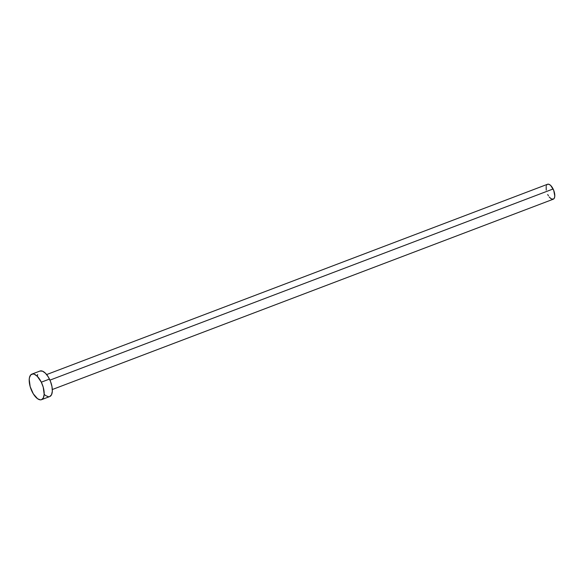 <?xml version="1.0" encoding="UTF-8"?>
<svg xmlns="http://www.w3.org/2000/svg" width="584" height="584" viewBox="0 0 584 584"><rect width="100%" height="100%" fill="white"/><g stroke="black" fill="none" stroke-linecap="round" stroke-linejoin="round"><path stroke-width="0.88" d="M547.544 184.267L549.033 184.325L550.734 185.515L553.734 190.406L554.785 196.078L554.333 198.122L553.274 199.202A8.001 3.584 -110.8 0 0 553.114 188.975L49.947 380.133L553.114 188.975A8.001 3.584 -110.8 0 0 547.566 184.259L46.64 374.563M41.311 382.184A13.658 6.117 69.2 0 1 41.544 399.668A13.658 6.117 69.2 0 1 32.084 391.616A13.658 6.117 69.2 0 1 31.843 374.132A13.658 6.117 69.2 0 1 41.311 382.184L49.465 379.089L41.311 382.184L43.223 387.163L44.172 394.309L43.391 397.814L41.588 399.653L40.391 399.85L37.61 398.762L33.325 393.879L30.171 386.644L29.222 379.49L29.47 377.563L30.784 374.84L33.003 373.95L34.346 374.249L37.252 376.279L41.311 382.184M41.544 399.668L49.698 396.572A13.658 6.117 -110.8 0 0 49.465 379.089A13.658 6.117 -110.8 0 0 39.997 371.037L31.843 374.132M37.376 376.395L37.624 374.461M39.953 371.052L42.501 371.154L45.406 373.183L48.224 376.826L50.531 381.527L51.969 386.586L52.326 391.214L51.545 394.711L49.742 396.551M48.545 396.748L45.764 395.667L44.296 394.426M546.237 190.107L546.179 186.267M546.485 185.347L546.945 184.668M52.326 389.521L553.252 199.21L550.946 198.684L549.237 196.991M548.434 195.822L547.704 194.494"/></g></svg>
